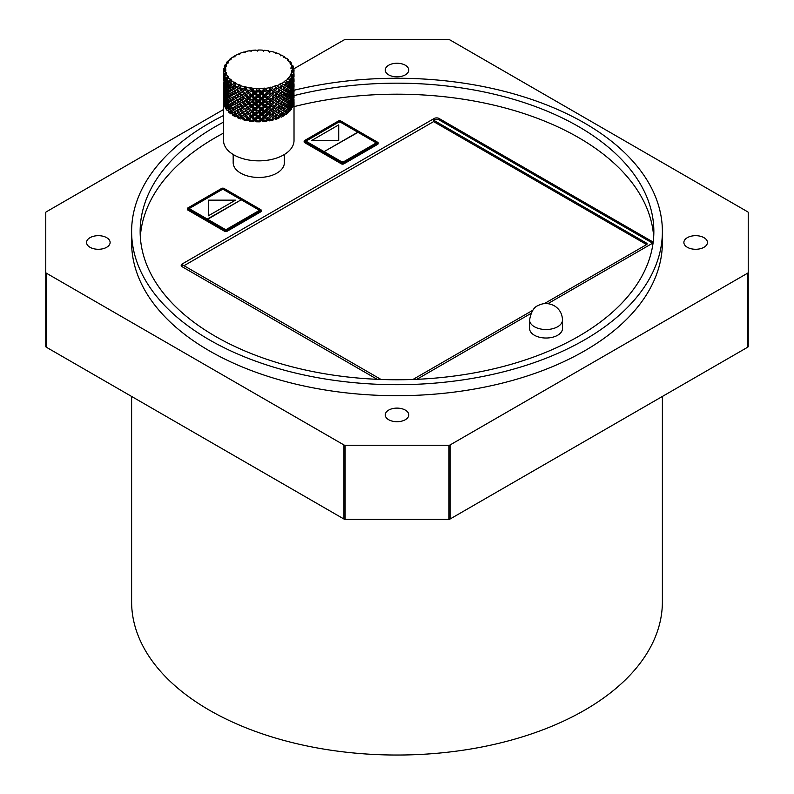 <?xml version="1.0" encoding="UTF-8"?>
<svg xmlns="http://www.w3.org/2000/svg" width="794" height="794" viewBox="0 0 794 794"><rect width="100%" height="100%" fill="white"/><g stroke="black" fill="none" stroke-linecap="round" stroke-linejoin="round"><path stroke-width="1.19" d="M562.499 320.012L562.499 328.527A16.466 9.508 180 0 1 546.034 338.026A16.466 9.508 180 0 1 529.578 328.527L529.578 320.012A16.466 9.508 0 0 0 546.034 329.52A16.466 9.508 0 0 0 562.499 320.012C562.231 313.709 559.482 308.955 554.272 305.759C548.694 302.921 543.394 302.822 538.352 305.462C534.025 306.891 531.097 311.734 529.578 320.012M235.49 200.157L208.336 200.157L208.336 215.829L235.49 200.157L208.336 215.829M207.552 218.926L241.098 199.84L207.79 219.075M241.098 199.84L207.79 219.213M187.821 208.514L225.833 230.458L260.829 210.251L222.816 188.307L187.821 208.653L225.833 230.458M225.833 229.764L189.032 208.514L222.816 189.002L259.628 210.251L225.833 229.764M259.509 210.331L222.816 189.141L189.151 208.584M260.829 210.251L225.833 230.597M187.821 210.043L187.821 209.348A1.707 0.983 180 0 1 187.324 208.653A1.707 0.983 180 0 1 187.821 207.959L221.615 188.446A1.707 0.983 180 0 1 224.027 188.446L260.829 209.695A1.707 0.983 180 0 1 261.335 210.4A1.707 0.983 180 0 1 260.829 211.095L260.829 211.79L227.044 231.302A1.707 0.983 180 0 1 224.633 231.302L187.821 210.043A1.707 0.983 180 0 1 187.324 209.348A1.707 0.983 180 0 1 187.434 209.001M187.821 209.348L224.633 230.597L224.633 231.302M227.044 231.302L227.044 230.597A1.707 0.983 180 0 1 224.633 230.597M227.044 230.597L260.829 211.095M261.226 210.747A1.707 0.983 180 0 1 261.335 211.095A1.707 0.983 180 0 1 260.829 211.79M311.566 140.558L338.71 140.558L338.71 124.886L311.566 140.558L338.71 140.558M357.657 132.27L324.349 151.495L357.657 132.27M357.905 132.409L324.349 151.495M305.829 141.918L305.829 141.779A1.707 0.983 180 0 1 305.333 141.084A1.707 0.983 180 0 1 305.829 140.379L338.413 121.571A1.707 0.983 180 0 1 340.825 121.571L376.425 142.126A1.707 0.983 180 0 1 376.922 142.821A1.707 0.983 180 0 1 376.425 143.516L343.842 162.472A1.707 0.983 180 0 1 341.43 162.472L305.829 141.918A1.707 0.983 180 0 1 305.333 141.223A1.707 0.983 180 0 1 305.333 141.153M305.829 141.779L341.43 162.472M343.842 162.472L343.842 162.333A1.707 0.983 180 0 1 341.43 162.333M343.842 162.333L376.425 143.516M375.711 142.89A1.707 0.983 0 0 0 375.215 142.265L340.825 122.405L375.215 142.126A1.707 0.983 0 0 1 375.721 142.821A1.707 0.983 0 0 1 375.215 143.516L343.842 161.639A1.707 0.983 0 0 1 341.43 161.639L307.04 141.779A1.707 0.983 0 0 1 306.534 141.084A1.707 0.983 0 0 1 307.04 140.379L338.413 122.266L307.04 140.518A1.707 0.983 0 0 0 306.544 141.153M340.825 122.266A1.707 0.983 0 0 0 338.413 122.266M340.825 122.405A1.707 0.983 0 0 0 338.413 122.405M376.922 142.89A1.707 0.983 180 0 1 376.922 142.96A1.707 0.983 180 0 1 376.425 143.654M304.618 142.612L304.618 141.918A1.707 0.983 180 0 1 304.122 141.223A1.707 0.983 180 0 1 304.618 140.518L338.413 121.016A1.707 0.983 180 0 1 340.825 121.016L377.636 142.265A1.707 0.983 180 0 1 378.133 142.96A1.707 0.983 180 0 1 377.636 143.654L377.636 144.359L343.842 163.862A1.707 0.983 180 0 1 341.43 163.862L304.618 142.612A1.707 0.983 180 0 1 304.122 141.918A1.707 0.983 180 0 1 304.231 141.57M304.618 141.918L341.43 163.167L341.43 163.862M343.842 163.862L343.842 163.167A1.707 0.983 180 0 1 341.43 163.167M343.842 163.167L377.636 143.654M378.023 143.307A1.707 0.983 180 0 1 378.133 143.654A1.707 0.983 180 0 1 377.636 144.359M278.684 115.547L281.255 117.155A35.244 20.346 0 0 0 283.994 115.706L285.016 113.85L285.989 114.415A35.244 20.346 0 0 0 288.192 112.688L288.986 110.743L289.731 111.21A35.244 20.346 0 0 0 291.338 109.274L291.874 107.25L292.361 107.656A35.244 20.346 0 0 0 293.304 105.572L293.77 103.875A35.244 20.346 0 0 0 294.018 101.731L294.018 140.508A35.244 20.346 180 0 1 258.775 160.854A35.244 20.346 180 0 1 223.531 140.508L223.531 101.483A35.244 20.346 0 0 0 223.66 103.18L224.017 102.803M293.969 101.731L293.998 99.647M290.793 109.145L291.338 109.274M288.133 110.217A33.02 19.066 0 0 0 288.649 109.612M287.458 112.411L288.192 112.688M284.381 113.522A33.02 19.066 0 0 0 285.423 112.748M282.406 114.802L283.994 115.706M279.835 116.172A33.02 19.066 0 0 0 281.205 115.477M277.612 117.145L278.873 118.197A35.244 20.346 0 0 1 275.707 119.328L274.645 118.207A33.02 19.066 0 0 0 276.163 117.701M272.134 118.921L273.037 120.093A35.244 20.346 0 0 1 269.553 120.857L268.878 119.636A33.02 19.066 0 0 0 270.268 119.358M265.891 120.102A33.02 19.066 0 0 0 266.179 120.063L266.675 121.313A35.244 20.346 0 0 1 263.012 121.69L262.745 120.41A33.02 19.066 0 0 0 263.836 120.331M259.191 120.549A33.02 19.066 0 0 0 259.956 120.539L260.035 121.819A35.244 20.346 0 0 1 256.313 121.78L256.472 120.509A33.02 19.066 0 0 0 257.157 120.529M252.542 120.212A33.02 19.066 0 0 0 253.693 120.321L253.346 121.591A35.244 20.346 0 0 1 249.703 121.145L250.279 119.914A33.02 19.066 0 0 0 250.477 119.944M246.18 119.11A33.02 19.066 0 0 0 247.609 119.428L246.855 120.638A35.244 20.346 0 0 1 243.421 119.805L244.393 118.653M240.324 117.304A33.02 19.066 0 0 0 241.922 117.889L240.79 118.991A35.244 20.346 0 0 1 237.694 117.79L239.024 116.768M226.28 108.52L225.774 108.629L225.278 106.595L224.841 106.992A35.244 20.346 0 0 1 224.027 104.887L224.295 104.868M228.255 108.778A33.02 19.066 0 0 0 228.861 109.572M225.774 108.629A35.244 20.346 0 0 0 227.263 110.594L228.632 109.919M235.203 114.842A33.02 19.066 0 0 0 236.85 115.745L235.381 116.708A35.244 20.346 0 0 1 232.731 115.199L234.369 114.336M236.86 115.745L237.962 115.11M231.223 111.994A33.02 19.066 0 0 0 232.444 112.996M233.456 112.51L230.816 113.87A35.244 20.346 0 0 1 228.712 112.103L229.416 111.855M228.712 112.103L227.957 110.138M224.027 104.887L223.809 102.823M281.255 117.155L280.084 116.47L278.873 118.197M275.707 119.328L274.387 118.505L273.037 120.093M269.553 120.857L268.124 119.884L266.675 121.313M263.012 121.69L261.524 120.549L260.035 121.819M256.313 121.78L254.824 120.49L253.346 121.591M249.703 121.145L248.274 119.686L246.855 120.638M243.421 119.805L242.091 118.187L240.79 118.991M237.694 117.79L236.523 116.043L235.381 116.708M232.731 115.199L231.749 113.324M236.523 116.043L237.922 115.051M241.922 117.889L243.341 117.323M242.091 118.187L243.143 117.065M247.609 119.428L248.929 118.465L250.279 119.914M248.274 119.686L248.929 118.465M253.693 120.321L255.073 119.209L256.472 120.509M254.824 120.49L255.073 119.209M259.956 120.539L261.355 119.279L262.745 120.41M261.524 120.549L261.355 119.279M266.179 120.063L267.538 118.653L268.878 119.636M268.124 119.884L267.538 118.653M273.166 117.661L274.645 118.207M274.387 118.505L273.404 117.363M280.084 116.47L278.744 115.458M285.016 113.85L283.359 112.996M288.986 110.743L288.291 110.495M291.874 107.25L291.378 107.14M293.224 92.59L293.919 92.561L293.224 95.598L293.572 93.057M291.567 90.903L291.706 91.707L293.919 91.806A35.244 20.346 0 0 0 293.959 91.449L293.82 88.392M293.939 96.868L291.577 96.282L293.939 96.868L293.78 93.434M290.227 94.476L290.634 95.28L292.778 95.617A35.244 20.346 0 0 0 292.936 95.27L292.877 92.213L293.998 92.193M292.877 100.689L290.257 99.826L292.877 100.689L293.353 97.731L292.321 97.176M287.726 97.88L290.415 99.24A35.244 20.346 0 0 0 290.683 98.913L290.673 98.922M290.574 104.322L287.795 103.16L290.574 104.322L291.448 101.434L288.698 100.362M287.269 102.247L287.259 102.247A35.244 20.346 0 0 1 286.902 102.535L284.143 100.977M287.13 107.637L284.282 106.168L287.13 107.637L288.351 104.868L285.443 103.657M282.833 105.145L284.192 102.922L281.155 101.096L282.654 102.039L281.036 104.61L282.376 105.384A35.244 20.346 0 0 0 282.833 105.145M281.274 109.721L282.654 110.525L284.192 107.895L281.364 106.207L282.882 107.14L281.274 109.721L279.855 108.728M277.324 104.381L275.458 106.753L276.997 107.686A35.244 20.346 0 0 0 277.523 107.498L279.111 105.453L276.153 103.289L279.111 105.453M275.736 111.894L277.324 112.857L279.111 110.426L276.401 108.431L277.582 109.512L275.736 111.894L274.664 110.773L275.081 110.217M271.31 106.088L269.285 108.252L270.952 109.364A35.244 20.346 0 0 0 271.538 109.235L273.295 107.369L270.526 104.897L273.295 107.369M269.583 113.423L271.31 114.574L273.295 112.341L270.794 110.058L271.598 111.249L269.583 113.423L268.898 112.202L270.794 110.058M264.849 107.121L262.725 109.046L264.471 110.356A35.244 20.346 0 0 0 265.087 110.287L266.953 108.619L264.849 107.121L264.471 105.86L266.953 108.619M263.032 114.257L264.849 115.596L266.953 113.592L264.759 111.051L265.156 112.311L263.032 114.257L262.764 112.986L264.759 111.051M258.169 107.418L256.025 109.115L257.792 110.614A35.244 20.346 0 0 0 258.407 110.614L260.323 109.155L258.169 107.418L258.209 106.138L260.224 107.875L260.323 109.155M256.333 114.356L258.169 115.904L260.323 114.128L260.224 112.847L258.507 111.368L258.487 112.649L256.333 114.356L256.492 113.076L258.507 111.368M224.007 92.322L224.156 91.816M224.414 91.528L223.61 91.499L223.541 90.685A35.244 20.346 0 0 0 223.561 91.032L225.774 91.082M251.519 106.992L249.425 108.45L251.142 110.138A35.244 20.346 0 0 0 251.748 110.207L253.633 108.957L251.519 106.992L251.976 105.731L253.951 107.696L253.633 108.957M249.723 113.721L251.519 115.467L253.633 113.929L253.951 112.669L252.254 110.991L251.817 112.252L249.723 113.721L252.254 110.991M223.68 95.667L223.561 93.106L223.551 96.183L225.893 95.548L225.764 96.143L223.551 96.183M224.087 94.913L223.809 92.372L223.809 95.369L227.054 94.139L224.92 94.486L224.394 91.538L224.305 94.516A35.244 20.346 0 0 0 224.444 94.863M226.27 94.694L223.809 95.369M245.118 105.83L243.163 107.071L244.77 108.947A35.244 20.346 0 0 0 245.336 109.086L247.123 108.034L245.118 105.83L246.299 105.026M247.123 113.006L245.406 111.13L246.249 109.939L243.44 112.381L245.118 114.316L247.857 111.795M224.92 99.458L224.464 96.937L224.394 100.014L227.054 99.111L224.394 100.014M225.893 98.645L225.278 96.143L224.752 96.63L225.278 99.141L226.538 98.496M227.967 98.178L225.278 99.141M239.222 104.004L237.466 105.036L238.905 107.071A35.244 20.346 0 0 0 239.421 107.269L241.039 106.416L239.222 104.004L240.562 103.091M241.039 111.388L239.48 109.324L240.691 108.252L237.714 110.376L239.222 112.48L242.16 110.277M227.173 100.451L225.784 101.205L226.469 103.696L229.367 102.476L226.469 103.696M237.972 107.746L236.523 105.592L237.922 104.6L235.123 106.406L236.523 108.599L239.282 106.704M234.19 104.848L235.6 104.163L234.19 101.463L232.543 102.416L233.754 104.6A35.244 20.346 0 0 0 234.19 104.848M230.994 111.805L229.724 109.046L228.563 109.761L229.585 112.639L232.741 111.011L229.585 112.639M226.975 105.314L227.957 108.173L230.925 106.793L229.059 107.478L227.957 104.659L226.975 105.314M235.6 109.135L234.25 106.912L232.751 107.776L234.022 110.038L237.059 108.163M230.607 103.548L231.749 105.88L234.587 104.302L232.97 105.175L231.749 102.873L230.607 103.548M229.853 101.9L232.741 100.56L230.994 101.354L229.724 98.595L228.563 99.31L229.506 101.602A35.244 20.346 0 0 0 229.853 101.9M235.441 114.703L233.853 115.616L235.6 114.614L233.853 112.113L235.58 111.1M237.059 113.641L235.6 114.614M234.766 109.612L233.178 110.525L231.749 107.845L233.585 107.289M234.786 109.651L233.178 110.525M234.022 112.014L232.543 112.867L233.853 115.616M229.297 107.736L227.392 108.54L226.469 105.662L227.044 105.523M226.469 105.662L225.675 106.267L226.379 109.235L229.367 107.954M225.278 104.619L226.012 104.034L225.278 101.116L224.672 101.682L225.278 104.619L228.077 103.567L226.012 104.034M226.111 100.957L225.278 101.116M230.776 101.424L229.734 101.801M226.995 104.302L226.508 105.284L224.335 105.552L224.92 104.947L224.722 101.94M227.054 104.59L224.92 104.947M229.903 104.034L227.957 104.659M232.692 105.423L230.994 106.317L229.903 103.964L230.657 103.657M224.394 101.989L224.335 105.552M223.809 100.848L223.809 97.344L223.809 100.848L226.33 100.084L224.146 100.322M224.017 97.861L223.809 97.344M223.531 98.406L223.541 101.711L224.682 101.701M223.541 101.711L223.62 98.148M225.893 101.027L223.68 101.146M223.551 98.148L223.551 98.664M224.394 97.007L223.61 96.977L223.541 95.667M224.91 96.471L223.531 96.471M293.77 87.945L293.929 87.231M293.929 97.682L293.77 98.426M293.572 98.029L293.572 101.533L293.314 98.009L293.939 97.97M294.008 94.685L293.998 97.672L293.323 97.692M293.919 91.757L294.008 89.712M293.929 102.684L293.939 98.843L293.929 102.684L291.716 102.595M292.281 97.136L293.998 97.672M291.716 102.208L291.567 101.354M291.537 101.672L293.74 101.831M293.572 101.533L291.378 101.334L291.001 100.719L293.165 100.997M291.061 95.33L293.572 96.054M292.817 106.495L290.673 106.168L292.817 106.495L293.353 103.21L292.5 102.605M292.43 102.228L293.929 102.297M290.673 105.781L290.227 104.927M292.877 102.664L292.271 105.602L292.817 106.108M290.167 105.205L292.271 105.602M291.874 105.274L292.549 102.347L291.874 101.771L291.08 104.679L291.874 105.274L289.046 104.163L291.08 104.679M291.378 101.662L291.874 101.771M291.2 99.29L291.874 99.796L292.46 97.295L291.874 96.799L291.2 99.29L290.515 99.121M289.165 98.784L291.874 99.796M290.475 110.118L288.48 109.562L290.475 110.118L291.448 106.912L289.969 106.128M288.48 109.175L287.726 108.331M290.574 106.297L289.592 109.155L290.475 109.731M287.656 108.53L289.592 109.155M288.986 108.768L290.038 105.93L288.986 105.265L287.825 108.063L288.986 108.768L285.999 107.339L287.825 108.063M288.291 105.016L288.986 105.265M288.004 102.684L288.986 103.289L289.899 100.868L288.986 100.292L288.004 102.684L287.14 102.347M286.168 101.969L288.986 103.289M286.991 113.423L285.215 112.272L286.991 113.423L288.351 110.346L286.346 109.274M285.215 112.272L284.143 111.428M287.13 109.612L285.8 112.341L286.991 113.036M284.103 111.517L285.8 112.341M282.654 110.515L285.016 111.885L286.396 109.175L285.016 108.371L283.696 111.12M285.016 111.885L281.969 110.118M283.359 107.518L285.016 108.371M284.192 107.895L282.882 107.14M283.746 105.671L285.016 106.406L286.207 104.093L285.016 103.399L283.746 105.671L282.178 104.768L285.016 106.406M282.485 116.281L284.192 113.373L282.654 112.49L281.036 115.061L282.485 116.281L280.987 115.031M284.192 113.373L282.654 112.49M279.627 114.068L281.036 115.061M280.084 114.505L281.751 111.974L280.084 110.991L278.337 113.473L280.084 114.505M278.684 110.068L281.751 111.974M278.744 109.979L280.084 110.991M279.111 110.426L277.582 109.512M278.595 108.143L280.084 109.026L281.523 106.862L278.744 105.007L280.084 106.019L278.595 108.143L277.344 107.081M277.116 118.604L279.111 115.904L277.324 114.832L275.458 117.204L277.116 118.604L275.965 117.512M277.324 114.832L279.111 115.904M277.443 112.698L278.337 113.473M274.406 116.073L275.458 117.204M274.387 116.539L276.282 114.197L274.387 113.026L272.431 115.299L274.387 116.539M273.166 112.182L276.282 114.197M273.404 111.885L274.387 113.026M273.295 112.341L271.598 111.249M272.719 110.009L274.387 111.061L276.014 109.066L273.404 106.912L274.387 108.053L272.719 110.009L271.836 108.828M271.091 120.291L273.295 117.82L271.31 116.539L269.285 118.703L271.091 120.291L270.317 119.09M271.31 116.539L270.526 115.348L273.295 117.82M271.637 114.217L272.431 115.299M269.285 118.703L268.62 117.482L269.523 116.49M266.04 116.45L265.583 115.199L267.538 113.175L270.178 115.795L268.124 114.405L266.04 116.45L268.124 117.919L270.526 115.348M267.538 113.175L268.124 114.405M266.953 113.592L265.156 112.311M266.337 111.19L268.124 112.44L269.881 110.624L267.538 108.202L268.124 109.433L266.337 111.19L265.861 109.939L267.538 108.202M264.62 121.293L266.953 119.07L264.849 117.572L262.725 119.497L264.62 121.293L264.253 120.033M264.849 117.572L264.471 116.311L266.953 119.07M262.725 119.497L262.477 118.227L264.471 116.311M261.524 118.584L263.658 116.698L261.524 115.07L259.38 116.887L261.524 118.584M259.38 116.887L259.34 115.606L261.355 113.8L263.35 115.428L263.658 116.698M261.355 113.8L261.524 115.07M260.323 114.128L258.487 112.649M259.688 111.656L261.524 113.105L263.35 111.488L263.062 110.217L261.355 108.828L261.524 110.098L259.688 111.656L259.628 110.376L261.355 108.828M258.169 117.869L256.025 119.566L257.941 121.571L260.323 119.606L258.169 117.869L258.209 116.589L260.224 118.326L260.323 119.606M256.025 119.566L256.204 118.286L258.209 116.589M254.824 118.514L256.968 116.867L254.824 115.011L252.7 116.589L254.824 118.514M252.7 116.589L253.088 115.319L255.073 113.731L257.077 115.587L256.968 116.867M255.073 113.731L254.824 115.011M253.633 113.929L251.817 112.252M253.008 111.388L254.824 113.036L256.661 111.626L256.79 110.346L255.073 108.758L254.824 110.038L253.008 111.388L253.365 110.128L255.073 108.758M251.519 117.443L249.425 118.901L251.281 121.115L253.633 119.408L251.519 117.443L251.976 116.182L253.951 118.147L253.633 119.408M249.425 118.901L251.976 116.182M248.274 117.72L250.338 116.301L248.274 114.207L246.239 115.557L248.274 117.72M246.239 115.557L248.929 112.986L250.874 115.051L250.338 116.301M248.929 112.986L248.274 114.207M246.527 110.396L248.274 112.242L250.041 111.031L250.586 109.79L248.929 108.014L246.527 110.396L248.929 108.014M245.118 116.281L243.163 117.522L244.899 119.934L247.123 118.485L245.118 116.281L246.299 115.477M247.857 117.274L247.123 118.485M243.163 117.522L245.981 115.1M242.091 116.222L244.016 115.021L242.091 112.708L240.235 113.85L242.091 116.222M244.84 113.989L244.016 115.021M240.235 113.85L243.143 111.587L243.609 112.182M243.143 111.587L242.091 112.708M243.738 109.721L242.091 107.736L243.143 106.614L240.503 108.718L242.091 110.743L244.681 108.56M239.222 114.455L237.466 115.487L239.024 118.078L241.039 116.867L239.222 114.455L240.562 113.542M242.16 115.755L241.039 116.867M237.466 115.487L240.453 113.393M236.523 114.078L238.23 113.076L236.523 110.565L234.895 111.507L236.523 114.078M239.123 112.351L238.23 113.076M234.25 106.912L235.788 105.989M234.895 111.507L237.922 109.572L238.19 109.999M237.922 109.572L236.523 110.565M236.404 110.565L235.897 110.882M293.959 93.444L293.78 96.431M292.956 97.265L292.371 100.213M290.713 100.907L289.741 103.766M287.309 104.242L285.999 106.982M275.975 109.016L276.401 108.431M223.938 87.271L223.729 86.536M223.809 86.893L223.809 90.397L223.71 86.824M223.561 91.131L223.551 88.213M223.531 87.955L223.541 90.675M225.873 90.248L223.68 90.695M245.406 111.13L243.44 112.381M239.48 109.324L237.714 110.376M229.903 101.999L230.994 101.354M237.059 103.19L235.6 104.163M227.392 103.061L226.598 100.6M227.957 108.173L229.059 107.478M226.379 109.235L227.392 108.54M229.724 109.046L230.478 108.748M229.903 103.964L228.722 104.689L229.724 107.071L230.994 106.317M233.456 102.059L231.749 102.873M231.749 105.88L232.97 105.175M236.523 105.592L235.123 106.406M232.741 105.533L229.724 107.071M231.749 107.845L230.419 108.629L231.749 111.359M242.091 107.736L240.503 108.718M250.041 111.031L248.274 109.235M256.661 111.626L254.824 110.038M263.35 111.488L261.524 110.098M269.881 110.624L268.124 109.433M276.014 109.066L274.387 108.053M281.523 106.862L280.084 106.019M293.224 82.139L293.919 82.11L293.224 85.147L293.572 82.606M291.567 80.452L291.706 81.256L293.919 81.355A35.244 20.346 0 0 0 293.959 80.998L293.82 77.941M294.008 79.261L293.919 81.306M290.227 84.025L290.634 84.829L292.778 85.166A35.244 20.346 0 0 0 292.936 84.819L292.877 81.762L293.998 81.742M293.939 86.417L291.577 85.831L293.939 86.417L293.78 82.983M291.061 84.879L293.572 85.603M292.877 90.238L290.257 89.375L292.877 90.238L293.353 87.28L292.321 86.725M287.726 87.429L290.415 88.789A35.244 20.346 0 0 0 290.683 88.462L290.673 88.471M290.515 88.67L291.874 89.345L292.46 86.844L291.378 86.238M289.165 88.333L291.874 89.345M290.574 93.871L287.795 92.709L290.574 93.871L291.448 90.982L288.698 89.911M287.269 91.796L287.259 91.796A35.244 20.346 0 0 1 286.902 92.084L284.143 90.526M287.14 91.896L288.986 92.838L289.899 90.417L288.291 89.593M286.168 91.518L288.986 92.838M287.13 97.186L284.282 95.717L287.13 97.186L288.351 94.417L285.443 93.206M284.192 92.471L282.654 91.588L281.036 94.158L282.376 94.933A35.244 20.346 0 0 0 282.833 94.694L284.192 92.471L281.145 90.655M285.016 95.955L282.178 94.317L285.016 95.955L286.207 93.642L283.359 92.094M281.274 99.27L282.654 100.074L284.192 97.444L281.364 95.756L282.882 96.689L281.274 99.27L279.855 98.277M277.324 93.93L275.458 96.302L276.997 97.235A35.244 20.346 0 0 0 277.523 97.047L279.111 95.002L276.153 92.838L279.111 95.002M277.344 96.63L280.084 98.575L281.523 96.411L278.684 94.645M275.736 101.443L277.324 102.406L279.111 99.975L276.401 97.98L277.582 99.061L275.736 101.443L274.664 100.322L275.081 99.766M271.31 95.637L269.285 97.801L270.952 98.913A35.244 20.346 0 0 0 271.538 98.784L273.295 96.918L270.526 94.446L273.295 96.918M271.836 98.377L274.387 100.61L276.014 98.615L273.166 96.759M269.583 102.972L271.31 104.123L273.295 101.89L270.794 99.607L271.598 100.798L269.583 102.972L268.898 101.751L270.794 99.607M223.809 81.921L223.809 84.918L224.156 81.365M224.087 84.462L224.92 84.035L224.394 81.087L223.541 80.611L225.774 80.631M264.849 96.67L262.725 98.595L264.471 99.905A35.244 20.346 0 0 0 265.087 99.836L266.953 98.168L264.849 96.67L264.471 95.409L266.953 98.168M266.337 100.739L268.124 101.989L269.881 100.173L267.538 97.751L265.861 99.488L266.337 100.739L268.124 98.982L267.538 97.751M263.032 103.806L264.849 105.145L266.953 103.141L264.759 100.6L265.156 101.86L263.032 103.806L262.764 102.535L264.759 100.6M223.68 85.216L223.561 82.655L223.551 85.732L225.893 85.097L225.764 85.692L223.551 85.732M223.541 80.224A35.244 20.346 0 0 0 223.561 80.581L223.531 77.504M226.27 84.243L223.809 84.918M258.169 96.967L256.025 98.664L257.792 100.163A35.244 20.346 0 0 0 258.407 100.163L260.323 98.704L258.169 96.967L258.209 95.687L260.224 97.424L260.323 98.704M259.688 101.205L261.524 102.654L263.35 101.037L263.062 99.766L261.355 98.377L259.628 99.925L259.688 101.205L261.524 99.647L261.355 98.377M256.333 103.905L258.169 105.453L260.323 103.677L260.224 102.396L258.507 100.917L258.487 102.198L256.333 103.905L256.492 102.625L258.507 100.917M224.92 89.007L224.464 86.486L224.394 89.563L227.054 88.66L224.394 89.563M224.722 81.038L223.987 81.623L224.305 84.065A35.244 20.346 0 0 0 224.444 84.412M225.893 88.194L225.278 85.692L224.752 86.179L225.278 88.69L226.538 88.045M227.967 87.727L225.278 88.69M224.464 84.511L226.618 84.224L227.054 83.688L224.92 84.035M251.519 96.54L249.425 97.999L251.142 99.687A35.244 20.346 0 0 0 251.748 99.756L253.633 98.506L251.519 96.54L251.976 95.28L253.951 97.245L253.633 98.506M253.008 100.937L254.824 102.585L256.661 101.175L256.79 99.895L255.073 98.307L253.365 99.677L253.008 100.937L254.824 99.587L255.073 98.307M249.723 103.27L251.519 105.016L253.633 103.478L253.951 102.218L252.254 100.54L251.817 101.801L249.723 103.27L252.254 100.54M227.392 92.61L226.598 90.149L225.784 90.754L226.469 93.245L229.367 92.025L226.469 93.245M228.89 102.098L227.957 99.687L228.632 99.468M229.297 97.285L227.392 98.089L226.469 95.211L227.044 95.072M230.776 90.973L229.734 91.35M229.506 91.151A35.244 20.346 0 0 0 229.853 91.449L232.741 90.109L230.994 90.903L229.724 88.144L228.563 88.859L229.506 91.151M245.118 95.379L243.163 96.62L244.77 98.496A35.244 20.346 0 0 0 245.336 98.635L247.123 97.583L245.118 95.379L246.299 94.575M246.527 99.945L248.274 101.791L250.041 100.58L250.586 99.339L248.929 97.563L246.527 99.945L248.929 97.563M234.022 101.563L235.58 100.649M234.766 99.161L231.749 100.907L233.178 100.074L231.749 97.394L233.585 96.838M234.786 99.2L233.178 100.074M247.123 102.555L245.406 100.679L246.249 99.488L243.44 101.93L245.118 103.865L247.857 101.344M235.6 98.684L234.25 96.461L232.751 97.325L234.022 99.587L237.059 97.712M230.607 93.097L231.749 95.429L234.587 93.851L232.97 94.724L231.749 92.422L230.607 93.097M233.754 94.149A35.244 20.346 0 0 0 234.19 94.397L235.6 93.712L234.19 91.012L232.543 91.965L233.754 94.149M243.738 99.27L242.091 97.285L243.143 96.163L240.503 98.267L242.091 100.292L244.681 98.109M239.222 93.553L237.466 94.585L238.905 96.62A35.244 20.346 0 0 0 239.421 96.818L241.039 95.965L239.222 93.553L240.562 92.64M237.972 97.295L236.523 95.141L237.922 94.149L235.123 95.955L236.523 98.148L239.282 96.253M241.039 100.937L239.48 98.873L240.691 97.801L237.714 99.925L239.222 102.029L242.16 99.826M226.469 95.211L225.675 95.816L226.32 98.208A35.244 20.346 0 0 0 226.568 98.535L227.392 98.089M225.278 94.168L226.012 93.583L225.278 90.665L224.672 91.231L225.278 94.168L228.077 93.116L226.012 93.583M226.111 90.506L225.278 90.665M226.975 94.863L227.957 97.722L230.925 96.342L229.059 97.027L227.957 94.208L226.975 94.863M229.903 93.583L227.957 94.208M232.692 94.972L230.994 95.866L229.903 93.513L230.657 93.206M226.29 89.315L224.146 89.871M226.33 89.633L223.809 90.397M224.394 86.556L223.61 86.526L223.541 85.216M224.91 86.02L223.531 86.02M293.77 77.494L293.929 76.78M293.572 87.578L293.572 91.082L293.314 87.558L293.939 87.519M294.008 84.233L293.998 87.221L293.323 87.241M292.281 86.685L293.998 87.221M293.939 88.392L293.919 91.806M291.537 91.221L293.74 91.379M293.572 91.082L291.378 90.883L291.001 90.268L293.165 90.546M290.167 94.754L292.271 95.151L292.5 92.154M291.874 96.799L291.378 96.689M291.874 94.823L292.549 91.896L291.874 91.32L291.08 94.228L291.874 94.823L289.046 93.712L291.08 94.228M291.378 91.211L291.874 91.32M290.713 98.932L291.448 96.461L289.969 95.677M292.271 95.151L292.778 95.617M288.986 100.292L288.291 100.044M290.574 95.846L289.592 98.704L290.415 99.24M287.656 98.079L289.592 98.704M288.986 98.317L290.038 95.479L288.986 94.814L287.825 97.612L288.986 98.317L285.999 96.888L287.825 97.612M288.291 94.565L288.986 94.814M287.309 102.267L288.351 99.895L286.346 98.823M285.016 103.399L283.359 102.545M287.13 99.161L285.8 101.89L286.902 102.535M284.103 101.066L285.8 101.89M282.654 100.064L285.016 101.434L286.396 98.724L285.016 97.92L283.696 100.669M285.016 101.434L281.969 99.667M283.359 97.067L285.016 97.92M284.192 97.444L282.882 96.689M284.192 102.922L282.654 102.039M279.627 103.617L281.036 104.61M280.084 104.054L281.751 101.523L280.084 100.54L278.337 103.022L280.084 104.054M278.684 99.617L281.751 101.523M278.744 99.528L280.084 100.54M279.111 99.975L277.582 99.061M277.443 102.247L278.337 103.022M274.406 105.622L275.458 106.753M274.387 106.088L276.282 103.746L274.387 102.575L272.431 104.848L274.387 106.088M273.166 101.731L276.282 103.746M273.404 101.434L274.387 102.575M273.295 101.89L271.598 100.798M271.637 103.766L272.431 104.848M269.285 108.252L268.62 107.031L269.523 106.039M268.124 107.468L270.178 105.344L268.124 103.954L266.04 105.999L268.124 107.468M266.04 105.999L265.583 104.748L267.538 102.724L270.178 105.344M267.538 102.724L268.124 103.954M266.953 103.141L265.156 101.86M262.725 109.046L262.477 107.776L264.471 105.86M261.524 108.133L263.658 106.247L261.524 104.619L259.38 106.436L261.524 108.133M259.38 106.436L259.34 105.155L261.355 103.349L263.35 104.977L263.658 106.247M261.355 103.349L261.524 104.619M260.323 103.677L258.487 102.198M256.025 109.115L256.204 107.835L258.209 106.138M254.824 108.063L256.968 106.416L254.824 104.56L252.7 106.138L254.824 108.063M252.7 106.138L253.088 104.868L255.073 103.28L257.077 105.136L256.968 106.416M255.073 103.28L254.824 104.56M253.633 103.478L251.817 101.801M249.425 108.45L251.976 105.731M248.274 107.269L250.338 105.85L248.274 103.756L246.239 105.106L248.274 107.269M246.239 105.106L248.929 102.535L250.874 104.6L250.338 105.85M248.929 102.535L248.274 103.756M247.857 106.823L247.123 108.034M243.163 107.071L245.981 104.649M242.091 105.771L244.016 104.57L242.091 102.257L240.235 103.399L242.091 105.771M244.84 103.538L244.016 104.57M240.235 103.399L243.143 101.136L243.609 101.731M243.143 101.136L242.091 102.257M242.16 105.304L241.039 106.416M237.466 105.036L240.453 102.942M236.523 103.627L238.23 102.625L236.523 100.113L234.895 101.056L236.523 103.627M239.123 101.9L238.23 102.625M234.25 96.461L235.788 95.538M234.895 101.056L237.922 99.121L238.19 99.548M237.922 99.121L236.523 100.113M236.404 100.113L235.897 100.431M293.959 82.983L293.78 85.98M292.956 86.814L292.371 89.762M290.713 88.481L291.448 86.01L289.969 85.226M290.713 90.456L289.741 93.315M291.874 86.348L291.2 88.839M287.309 91.816L288.351 89.444L286.346 88.372M287.309 93.791L285.999 96.531M288.986 89.841L288.004 92.233M285.016 92.948L283.746 95.22M275.975 98.565L276.401 97.98M281.523 96.411L278.744 94.555M280.084 95.568L278.595 97.692M276.014 98.615L273.404 96.461M274.387 97.602L272.719 99.558M223.938 76.82L223.729 76.085M223.561 80.68L223.551 77.762M225.893 80.125L223.68 80.244M226.598 90.149L227.173 90M228.89 91.647L227.957 89.236L228.632 89.017M227.957 97.722L229.059 97.027M229.367 97.503L226.598 98.635M229.724 98.595L230.478 98.297M227.957 99.687L227.104 100.243L227.957 102.694M229.903 91.548L230.994 90.903M247.857 96.372L247.123 97.583M231.749 97.394L230.419 98.178L231.749 100.907M245.406 100.679L243.44 101.93M233.456 91.608L231.749 92.422M231.749 95.429L232.97 94.724M242.16 94.853L241.039 95.965M237.059 92.739L235.6 93.712M236.523 95.141L235.123 95.955M239.48 98.873L237.714 99.925M242.091 97.285L240.503 98.267M250.041 100.58L248.274 98.784M256.661 101.175L254.824 99.587M263.35 101.037L261.524 99.647M269.881 100.173L268.124 98.982M232.741 95.082L230.994 95.866M226.568 88.084L229.367 87.052L227.392 87.638L226.469 84.76L225.675 85.365L226.32 87.757A35.244 20.346 0 0 0 226.568 88.084M227.957 89.236L227.104 89.791L227.957 92.243M229.903 93.513L228.722 94.238L229.724 96.62M226.598 88.184L227.392 87.638M228.077 77.187L225.278 78.239L228.077 77.187L227.749 75.896A33.02 19.066 0 0 0 228.593 77.107L227.302 79.916L227.957 81.792L229.674 80.869L230.449 79.172A33.02 19.066 0 0 0 231.679 80.263L230.865 83.191L231.749 84.978L234.786 83.271L233.714 83.856L234.17 82.09A33.02 19.066 0 0 0 235.739 83.033L235.441 86.01L236.523 87.697L239.52 85.653L238.786 84.551A33.02 19.066 0 0 0 240.632 85.305L240.86 88.283L242.091 89.841L244.949 87.479L244.125 86.457A33.02 19.066 0 0 0 246.19 86.993L246.934 89.93L248.274 91.34L250.517 89.504L250.874 88.67L249.991 87.747A33.02 19.066 0 0 0 252.194 88.055L254.824 92.134L257.008 90.059L256.174 88.372A33.02 19.066 0 0 0 258.437 88.432L261.524 92.203L263.558 89.891L262.457 88.313A33.02 19.066 0 0 0 264.69 88.124L268.124 91.538L269.94 89.007L268.6 87.578A33.02 19.066 0 0 0 270.734 87.142L274.387 90.159L275.915 87.449L274.387 86.169A33.02 19.066 0 0 0 276.342 85.514L280.084 88.124L281.274 85.266L279.607 84.164A33.02 19.066 0 0 0 281.314 83.301L285.016 85.504L285.82 82.536L284.083 81.613A33.02 19.066 0 0 0 285.473 80.591L288.986 82.387L289.383 79.36L287.636 78.636A33.02 19.066 0 0 0 288.669 77.465L291.874 78.894L291.845 75.847L290.157 75.311A33.02 19.066 0 0 0 290.783 74.06L293.572 75.152L293.115 72.125L291.537 71.778A33.02 19.066 0 0 0 291.745 70.477L294.018 70.954A35.244 20.346 0 0 0 294.018 70.765A35.244 20.346 0 0 0 293.929 69.326L291.735 68.155A33.02 19.066 0 0 0 291.507 66.855L293.443 67.103L291.001 67.738M225.824 70.686L223.541 70.259L225.764 68.77A33.02 19.066 0 0 0 225.754 69.366A33.02 19.066 0 0 0 225.774 70.08L223.66 72.502L223.809 74.467L226.171 72.393A33.02 19.066 0 0 0 226.608 73.673L224.871 76.313L225.278 78.239M226.171 72.393L226.012 74.308L223.809 74.467M225.764 68.77L225.754 69.366M225.238 66.865L224.345 66.418L226.558 65.177A33.02 19.066 0 0 0 226.141 66.458L223.729 68.641A35.244 20.346 0 0 0 223.541 70.259M226.975 63.153L226.389 62.736L228.513 61.734A33.02 19.066 0 0 0 227.68 62.944L225.059 64.85A35.244 20.346 0 0 0 224.345 66.418M230.419 59.828L229.605 59.342L231.57 58.567A33.02 19.066 0 0 0 230.349 59.669L227.61 61.267A35.244 20.346 0 0 0 226.389 62.736M234.27 56.592L235.6 55.788A33.02 19.066 0 0 0 234.041 56.731L231.282 58.031A35.244 20.346 0 0 0 229.605 59.342M239.719 54.588L238.865 53.893L240.473 53.506A33.02 19.066 0 0 0 238.627 54.26L238.319 54.032A33.537 19.364 180 0 0 235.242 55.58L233.873 56.364L234.964 56.95M245.167 52.791L244.562 52.007L246.001 51.789A33.02 19.066 0 0 0 243.947 52.335L243.718 52.067A33.537 19.364 180 0 0 240.185 53.258M251.112 51.62L250.765 50.786L251.996 50.707A33.02 19.066 0 0 0 249.802 51.024L249.663 50.737A33.537 19.364 180 0 0 245.803 51.511M257.325 51.114L257.266 50.26L258.239 50.31A33.02 19.066 0 0 0 255.976 50.369L255.936 50.082A33.537 19.364 180 0 0 251.887 50.419M263.598 51.302L263.816 50.459L264.491 50.588A33.02 19.066 0 0 0 262.258 50.409L262.308 50.111A33.537 19.364 180 0 0 258.229 50.012M269.692 52.166L270.546 51.56A33.02 19.066 0 0 0 268.402 51.134L268.561 50.846A33.537 19.364 180 0 0 264.581 50.3M275.389 53.684L276.173 53.168A33.02 19.066 0 0 0 274.208 52.513L274.446 52.255A33.537 19.364 180 0 0 270.724 51.282M280.49 55.798L281.165 55.362A33.02 19.066 0 0 0 279.458 54.508L279.776 54.28A33.537 19.364 180 0 0 276.441 52.91M293.443 67.103A35.244 20.346 0 0 0 292.827 65.515L290.733 64.572A33.02 19.066 0 0 0 290.088 63.322L291.616 63.381A35.244 20.346 0 0 0 290.485 61.892L288.589 61.168A33.02 19.066 0 0 0 287.547 60.007L288.599 59.927A35.244 20.346 0 0 0 287.001 58.587L285.354 58.061A33.02 19.066 0 0 0 283.954 57.039L283.527 57.436M293.998 71.291L291.785 71.331L291.745 70.477M293.572 75.152L291.378 74.954L290.783 74.06M291.874 78.894L288.669 77.465M288.986 82.387L285.473 80.591M285.016 85.504L281.314 83.301M234.17 82.09L234.786 83.271M230.449 79.172L230.925 80.412L227.957 81.792M243.163 96.62L245.981 94.198M229.297 81.355L226.469 82.794L229.367 81.574M230.865 85.722L227.957 87.271L229.059 86.576L227.957 83.757L226.975 84.412L227.957 87.271M232.692 84.521L229.724 86.169L230.994 85.415L229.585 82.358L231.431 81.643M228.007 82.407L227.392 83.32L225.278 83.717L226.012 83.132L225.278 80.214L224.672 80.78L225.278 83.717M226.29 78.864L226.012 79.787L223.809 79.946L223.809 76.442L223.809 79.946M293.512 72.77L293.939 75.966L291.726 75.887L291.567 74.973M293.572 80.631L293.572 77.127L293.572 80.631L291.378 80.432L291.041 79.509M289.552 79.976L290.475 80.234L289.592 82.775L290.574 83.42L287.726 81.951M288.986 87.866L290.038 85.027L288.986 84.362L287.825 87.161L288.986 87.866L286.058 86.288M282.485 86.01L284.192 86.993L282.485 86.01L281.036 88.68L282.654 89.623L284.192 86.993M278.684 89.166L281.751 91.072L280.084 90.089L278.337 92.57L280.084 93.603L281.751 91.072M269.285 92.322L268.62 91.102L270.317 88.819L273.295 91.439L271.091 90.02L269.285 92.322L271.31 93.672L273.295 91.439M266.04 95.548L268.124 97.017L270.178 94.893L268.124 93.503L266.04 95.548L265.583 94.297L267.538 92.273L270.178 94.893L270.526 94.446M257.941 91.29L257.99 90.01L260.224 91.945L260.323 93.226L257.941 91.29L256.025 93.186L258.169 95.002L260.323 93.226M256.025 93.186L256.204 91.906L257.99 90.397M252.7 95.687L253.088 94.417L255.073 92.829L257.077 94.685L256.968 95.965L254.824 94.109L252.7 95.687L254.824 97.612L256.968 95.965M244.899 89.662L243.163 91.141L245.118 93.414L247.123 92.104L244.899 89.662L245.773 88.481L246.874 89.772M243.163 91.141L245.773 88.868M240.235 92.948L242.091 95.32L244.016 94.119L242.091 91.806L240.235 92.948L243.341 90.943M237.962 88.73L234.895 90.605L236.523 93.176L238.23 92.173L236.523 89.662L234.895 90.605M239.024 87.806L237.466 89.107L239.222 91.578L241.039 90.486L239.024 87.806L240.264 86.745L240.661 87.31M237.466 89.107L239.024 87.945M246.239 94.655L248.929 92.084L250.874 94.149L250.338 95.399L248.274 93.305L246.239 94.655L248.274 96.818L250.338 95.399M251.281 90.834L251.758 89.583L253.951 91.767L253.633 93.027L251.281 90.834L249.425 92.521L251.519 94.565L253.633 93.027M249.425 92.521L251.758 89.97M259.38 95.985L259.34 94.704L261.355 92.898L263.35 94.526L263.658 95.786L261.524 94.168L259.38 95.985L261.524 97.682L263.658 95.786M262.725 93.116L262.477 91.846L264.253 89.752L266.953 92.69L264.62 91.022L262.725 93.116L264.849 94.694L266.953 92.69M273.166 91.28L276.282 93.295L274.387 92.124L272.431 94.397L274.387 95.637L276.282 93.295M275.846 87.787L275.965 87.231L279.111 89.524L277.116 88.333L275.458 90.824L277.324 91.955L279.111 89.524M285.016 90.982L286.396 88.273L285.016 87.469L283.527 90.119L285.016 90.982L281.969 89.216M285.87 83.052L286.991 83.539L285.8 85.96L287.13 86.735L284.143 85.047M291.874 84.372L292.549 81.445L291.874 80.869L291.08 83.777L291.874 84.372L289.79 83.936L289.115 83.023M292.132 76.502L292.817 76.611L292.271 79.221L292.877 79.787L290.733 79.469L290.227 78.546M226.995 77.921L226.558 78.834L224.394 79.112L224.92 78.556L224.335 75.281L224.394 79.112M233.178 89.623L234.786 88.749L231.749 90.456L233.178 89.623L231.749 86.943L233.456 86.129M237.466 94.585L240.453 92.491M249.425 97.999L251.976 95.28M256.025 98.664L256.204 97.384L258.209 95.687M262.725 98.595L262.477 97.325L264.471 95.409M269.285 97.801L268.62 96.58L269.523 95.588M288.599 59.927L287.825 60.394M291.616 63.381L290.435 63.947M229.813 59.332L231.064 59.798M226.786 62.686L228.166 63.014M224.92 66.319L226.369 66.488M224.265 70.09L225.754 70.09M224.871 73.862L226.33 73.703M228.414 78.457L225.675 79.886L226.469 82.794M229.585 82.358L228.563 83.38L229.724 86.169M230.925 80.412L229.674 80.869M235.6 88.233L233.853 85.345L232.543 86.486L234.022 89.136L237.059 87.261M233.853 85.345L235.421 84.432M234.022 91.112L235.58 90.198M226.469 84.76L227.044 84.621M228.077 82.665L226.012 83.132M225.407 75.142L224.335 75.281M224.92 78.556L227.054 78.209M228.632 83.539L227.957 83.757M232.741 84.63L230.994 85.415M226.33 79.182L224.146 79.42M224.494 75.261L223.551 75.281L223.551 72.284M224.355 71.43L223.541 71.44M223.68 74.765L225.893 74.646M223.531 72.026L223.551 75.281M224.017 76.095L223.541 74.765M224.335 75.569L223.531 75.569M224.126 71.43L223.729 70.606M223.928 68.393L224.573 67.629M223.71 70.894L224.682 70.944M225.675 67.669L225.049 66.835M292.827 67.5L292.271 68.334M292.877 67.768L290.733 68.085M293.323 68.572L293.79 69.147M293.125 72.145L293.939 71.589L291.726 71.668M293.621 68.939L343.941 39.988A1.707 0.983 180 0 1 345.142 39.7L448.858 39.7A1.707 0.983 180 0 1 450.059 39.988L747.73 211.849A1.707 0.983 180 0 1 748.226 212.544L748.226 286.604M293.323 77.087L293.939 77.068M294.008 73.782L293.998 76.77L293.323 76.79M293.939 75.966L293.929 72.79M293.264 72.373L293.929 72.403M292.877 79.787L293.353 76.829L292.817 76.224L293.998 76.77M293.939 77.941L293.919 81.355M291.537 80.77L293.74 80.928M293.74 75.45L291.537 75.291M291.954 76.085L292.817 76.611M290.167 84.303L292.271 84.7L292.5 81.703M291.001 79.817L293.165 80.095M292.271 79.221L290.167 78.824M291.378 80.76L291.874 80.869M290.574 83.42L291.448 80.531L290.475 80.234M289.443 79.549L290.475 79.847M292.271 84.7L292.778 85.166M289.046 83.261L291.08 83.777M290.574 85.395L289.592 88.253L290.415 88.789M287.656 87.628L289.592 88.253M289.592 82.775L287.656 82.149M288.291 84.114L288.986 84.362M287.13 86.735L288.351 83.965L286.991 83.539M285.215 82.377L286.991 83.152M285.999 86.427L287.825 87.161M287.13 88.71L285.8 91.439L286.902 92.084M284.103 90.615L285.8 91.439M285.8 85.96L284.103 85.137M281.274 85.266L279.607 84.164M283.359 86.615L285.016 87.469M282.654 91.588L281.155 90.645M282.654 89.613L283.696 90.218M281.255 85.613L282.485 86.397M279.627 93.166L281.036 94.158M281.036 88.68L279.627 87.687M275.915 87.449L274.387 86.169M278.744 89.077L280.084 90.089M275.965 87.231L277.116 88.333M277.443 91.796L278.337 92.57M275.965 87.618L277.116 88.71M274.406 95.171L275.458 96.302M275.458 90.824L274.406 89.692M269.94 89.007L268.6 87.578M273.404 90.982L274.387 92.124M270.317 88.819L271.091 90.02M271.637 93.315L272.431 94.397M270.317 89.206L271.091 90.407M263.558 89.891L262.457 88.313M267.538 92.273L268.124 93.503M264.253 89.752L264.62 91.022M264.253 90.139L264.62 91.409M257.008 90.059L256.174 88.372M261.355 92.898L261.524 94.168M250.517 89.504L249.991 87.747M255.073 92.829L254.824 94.109M244.324 88.253L244.125 86.457M248.929 92.084L248.274 93.305M247.123 92.104L247.857 90.893M244.84 93.087L244.016 94.119M238.657 86.348L238.786 84.551M243.143 90.685L242.091 91.806M241.039 90.486L242.16 89.375M239.123 91.449L238.23 92.173M237.922 88.67L236.523 89.662M236.404 89.662L235.897 89.98M230.925 85.891L229.059 86.576M227.392 82.159L226.379 78.963M226.697 77.494L227.749 75.896M238.478 84.779A33.537 19.364 180 0 1 235.381 83.241M235.441 86.01A35.244 20.346 0 0 0 237.634 87.042M243.897 86.725A33.537 19.364 180 0 1 240.354 85.554M240.86 88.283A35.244 20.346 0 0 0 243.351 89.057M249.852 88.035A33.537 19.364 180 0 1 245.991 87.271M246.934 89.93A35.244 20.346 0 0 0 249.624 90.417M224.871 76.313A35.244 20.346 0 0 0 225.744 77.862M227.273 76.006A33.537 19.364 180 0 1 226.101 73.743M256.134 88.67A33.537 19.364 180 0 1 252.085 88.342M253.425 90.873A35.244 20.346 0 0 0 256.234 91.062M223.66 72.502A35.244 20.346 0 0 0 224.017 74.12M225.665 72.443A33.537 19.364 180 0 1 225.268 70.09M262.506 88.61A33.537 19.364 180 0 1 258.427 88.73M260.114 91.092A35.244 20.346 0 0 0 262.933 90.973M225.258 68.77A33.537 19.364 180 0 1 225.635 66.418M268.749 87.856A33.537 19.364 180 0 1 264.779 88.422M266.754 90.585A35.244 20.346 0 0 0 269.474 90.149M226.062 65.118A33.537 19.364 180 0 1 227.203 62.845M274.625 86.427A33.537 19.364 180 0 1 270.913 87.419M273.106 89.355A35.244 20.346 0 0 0 275.637 88.63M228.047 61.614A33.537 19.364 180 0 1 229.913 59.52M279.935 84.392A33.537 19.364 180 0 1 276.61 85.762M278.942 87.449A35.244 20.346 0 0 0 281.195 86.467M231.143 58.399A33.537 19.364 180 0 1 233.664 56.543M284.48 81.812A33.537 19.364 180 0 1 281.662 83.519M284.044 84.948A35.244 20.346 0 0 0 285.929 83.727M288.093 78.775A33.537 19.364 180 0 1 285.89 80.76M288.242 81.931A35.244 20.346 0 0 0 289.691 80.531M290.644 75.4A33.537 19.364 180 0 1 289.135 77.594M291.368 78.507A35.244 20.346 0 0 0 292.331 76.978M292.043 71.807A33.537 19.364 180 0 1 291.279 74.13M293.314 74.805A35.244 20.346 0 0 0 293.76 73.197M292.242 68.135A33.537 19.364 180 0 1 292.252 70.487M291.229 64.503A33.537 19.364 180 0 1 292.013 66.815M289.046 61.039A33.537 19.364 180 0 1 290.574 63.232M285.771 57.883A33.537 19.364 180 0 1 287.994 59.868M230.012 79.321A33.537 19.364 180 0 1 228.126 77.226M233.793 82.288A33.537 19.364 180 0 1 231.262 80.432M281.513 55.143A33.537 19.364 180 0 1 282.485 55.679A33.537 19.364 180 0 1 284.341 56.84M227.302 79.916A35.244 20.346 0 0 0 228.672 81.335M231.749 84.978L233.714 83.856M230.865 83.191A35.244 20.346 0 0 0 232.682 84.442M229.724 88.144L230.478 87.846M231.749 86.943L230.419 87.727L231.749 90.456M284.51 56.86A35.244 20.346 0 0 0 283.696 56.374L282.485 55.679M284.371 154.493L284.371 162.681A25.597 14.778 180 0 1 258.775 177.459A25.597 14.778 180 0 1 233.178 162.681L233.178 154.493M223.531 109.503L46.27 211.849A1.707 0.983 180 0 0 45.774 212.544L45.774 346.482A1.707 0.983 0 0 0 46.27 347.177L343.941 519.028A1.707 0.983 0 0 0 345.142 519.326L448.858 519.326A1.707 0.983 0 0 0 450.059 519.028L747.73 347.177A1.707 0.983 0 0 0 748.226 346.482L748.226 272.421A1.707 0.983 180 0 1 747.73 273.116L747.73 347.177M46.27 347.177L46.27 273.116A1.707 0.983 180 0 1 45.774 272.421M46.27 273.116L343.941 444.968L343.941 519.028M345.142 519.326L345.142 445.255A1.707 0.983 180 0 1 343.941 444.968M345.142 445.255L448.858 445.255L448.858 519.326M450.059 519.028L450.059 444.968A1.707 0.983 180 0 1 448.858 445.255M450.059 444.968L747.73 273.116M748.226 272.421L748.226 212.544M388.673 74.854A11.771 6.799 180 0 1 385.229 70.051A11.771 6.799 180 0 1 397 63.252A11.771 6.799 180 0 1 408.771 70.051A11.771 6.799 180 0 1 401.506 76.333A11.771 6.799 180 0 1 388.673 74.854M687.336 247.291A11.771 6.799 180 0 1 683.882 242.478A11.771 6.799 180 0 1 695.663 235.679A11.771 6.799 180 0 1 707.434 242.478A11.771 6.799 180 0 1 700.169 248.76A11.771 6.799 180 0 1 687.336 247.291M388.673 419.718A11.771 6.799 180 0 1 385.229 414.915A11.771 6.799 180 0 1 397 408.116A11.771 6.799 180 0 1 408.771 414.915A11.771 6.799 180 0 1 401.506 421.187A11.771 6.799 180 0 1 388.673 419.718M90.01 247.291A11.771 6.799 180 0 1 86.566 242.478A11.771 6.799 180 0 1 98.337 235.679A11.771 6.799 180 0 1 110.118 242.478A11.771 6.799 180 0 1 102.843 248.76A11.771 6.799 180 0 1 90.01 247.291M662.385 231.471L662.385 242.478A265.385 153.222 180 0 1 397 395.7A265.385 153.222 180 0 1 131.615 242.478L131.615 231.471A265.385 153.222 0 0 0 397 384.693A265.385 153.222 0 0 0 662.385 231.471A265.385 153.222 0 0 0 584.652 123.13A265.385 153.222 0 0 0 294.018 90.258M45.774 286.604L45.774 212.544M184 265.712L433.613 121.601L646.614 244.572A1.707 0.983 0 0 0 647.11 243.877A1.707 0.983 0 0 0 646.614 243.172L646.614 244.572L544.277 303.655M532.744 310.305L412.94 379.472M433.613 121.601L433.613 120.202L646.614 243.172M439.042 119.854L439.042 118.465A3.414 1.975 0 0 0 434.219 118.465L434.219 119.854A3.414 1.975 0 0 1 439.042 119.854L651.437 242.478A3.414 1.975 0 0 1 652.211 243.172M433.613 120.202L434.219 119.854M381.06 379.472L182.799 265.007L182.193 265.355A3.414 1.975 0 0 0 181.409 266.059M182.193 265.355L182.193 263.965L434.219 118.465M182.193 263.965A3.414 1.975 0 0 0 181.191 265.355A3.414 1.975 0 0 0 182.193 266.754L377.17 379.324M439.042 118.465L651.437 241.088A3.414 1.975 0 0 1 652.44 242.478A3.414 1.975 0 0 1 651.437 243.877L547.88 303.655M530.948 313.432L416.83 379.324M653.67 236.979A256.849 148.289 0 0 0 294.018 106.634M223.531 133.114A256.849 148.289 0 0 0 140.33 236.979M662.385 396.454L662.385 601.822A265.385 153.222 180 0 1 498.563 743.373A265.385 153.222 180 0 1 209.348 710.164A265.385 153.222 180 0 1 131.615 601.822L131.615 396.454M294.018 95.617A256.849 148.289 180 0 1 653.849 231.471A256.849 148.289 180 0 1 495.287 368.476A256.849 148.289 180 0 1 215.382 336.328A256.849 148.289 180 0 1 140.151 231.471A256.849 148.289 180 0 1 223.531 122.107M223.531 115.517A265.385 153.222 0 0 0 131.615 231.471M651.437 241.088L651.437 242.478M187.324 209.348L187.324 208.653M261.335 211.095L261.335 210.4M378.133 143.654L378.133 142.96M304.122 141.918L304.122 141.223M283.696 107.617L282.098 106.664M294.018 97.414L294.018 95.667M223.531 94.675L223.531 93.434M294.018 91.935L294.018 90.695M283.696 97.166L282.098 96.213M294.018 86.963L294.018 85.216M223.531 84.224L223.531 82.983M294.018 81.484L294.018 80.244M291.795 71.797L291.795 71.033M294.018 76.512L294.018 74.765"/></g></svg>
